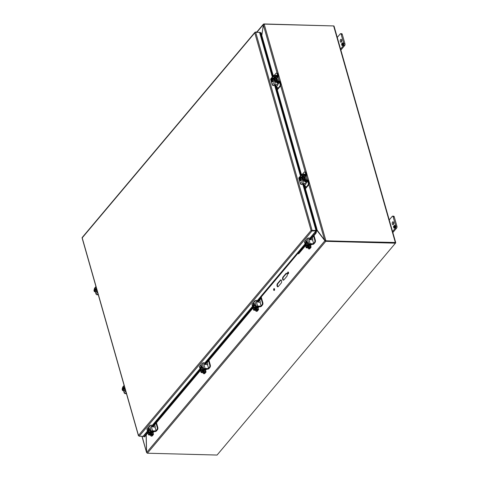 <?xml version="1.0" encoding="UTF-8"?>
<svg xmlns="http://www.w3.org/2000/svg" width="479" height="479" viewBox="0 0 479 479"><rect width="100%" height="100%" fill="white"/><g stroke="black" fill="none" stroke-linecap="round" stroke-linejoin="round"><path stroke-width="0.72" d="M276.76 80.298A1.329 0.665 -88.5 0 0 276.227 78.43M276.515 78.604A0.976 0.713 40.1 0 0 276.754 78.442L278.245 76.67A0.976 0.713 40.1 0 1 277.754 76.874L275.856 77.131L276.838 80.586L278.91 80.945A0.976 0.713 40.1 0 1 279.976 81.801L280.592 83.963A1.7 0.85 91.5 0 1 280.263 86.304L277.586 89.483A0.976 0.449 -15.9 0 1 277.251 89.741M277.137 89.334L279.706 86.292L280.263 86.304M274.365 75.269L276.006 73.317A1.7 0.85 91.5 0 1 276.467 73.065A1.7 0.85 91.5 0 1 277.167 73.886L277.748 76.251L275.886 76.305A0.976 0.713 40.1 0 0 275.299 77.119L276.281 80.574A0.976 0.713 40.1 0 0 277.347 81.424L279.419 81.783L280.035 83.951A1.7 0.85 91.5 0 1 279.706 86.292M278.245 76.67A0.976 0.713 40.1 0 0 278.347 76.065L277.73 73.898A1.7 0.85 -88.5 0 0 277.03 73.083L276.467 73.065M277.916 84.292A1.7 0.85 91.5 0 1 277.491 85.519L276.413 86.795M276.982 87.998L276.802 87.364L276.982 87.998M276.886 87.262L277.598 87.501L276.862 88.376M276.934 87.441L277.401 87.501L277.066 87.897L276.934 87.441L277.407 87.501L277.066 87.897M152.148 432.621L152.16 432.621A1.329 0.665 -88.5 0 0 152.789 431.86M152.885 432.142L153.49 434.261A0.976 0.449 164.1 0 1 153.394 434.549L152.286 435.872A1.7 0.85 91.5 0 1 151.825 436.118L151.268 436.1A1.7 0.85 91.5 0 1 150.568 435.285L150.496 435.046M153.334 431.202A0.976 0.449 164.1 0 0 152.376 431.669L150.61 433.77A0.976 0.449 164.1 0 0 150.514 434.058A0.976 0.449 164.1 0 0 151.011 434.297L152.867 434.441L151.723 435.854A1.7 0.85 91.5 0 1 151.268 436.1M153.49 434.261A0.976 0.449 164.1 0 0 152.993 434.022L151.166 433.782L152.939 431.681L155.076 431.543A0.976 0.449 164.1 0 0 156.334 431.058L157.441 429.741A1.7 0.85 -88.5 0 0 157.777 427.406L157.214 427.388A1.7 0.85 91.5 0 1 156.884 429.729L155.358 431.208M155.124 427.502A1.7 0.85 -88.5 0 0 155.082 426.029L154.729 424.789M156.034 423.238L157.214 427.388M156.447 422.747L157.777 427.406M309.733 245.446L309.721 245.446A1.329 0.665 -88.5 0 0 310.362 244.685M310.458 244.967L311.063 247.086A0.976 0.449 164.1 0 1 310.967 247.38L309.859 248.697A1.7 0.85 91.5 0 1 309.398 248.942L308.841 248.93A1.7 0.85 91.5 0 1 308.141 248.11L308.069 247.871M310.907 244.033A0.976 0.449 164.1 0 0 309.949 244.494L308.183 246.595A0.976 0.449 164.1 0 0 308.087 246.883A0.976 0.449 164.1 0 0 308.584 247.122L310.44 247.266L309.296 248.679A1.7 0.85 91.5 0 1 308.841 248.93M311.063 247.086A0.976 0.449 164.1 0 0 310.566 246.847L308.739 246.607L310.512 244.506L312.649 244.374A0.976 0.449 164.1 0 0 313.907 243.889L315.014 242.572A1.7 0.85 -88.5 0 0 315.35 240.23L314.787 240.213A1.7 0.85 91.5 0 1 314.458 242.554L312.931 244.033M312.697 240.326A1.7 0.85 -88.5 0 0 312.655 238.853L312.302 237.614M313.607 236.063L314.787 240.213M314.02 235.572L315.35 240.23M256.87 32.159A1.048 0.766 40.1 0 0 255.78 32.129M303.099 183.882L316.391 230.513A0.736 0.335 -15.9 0 1 315.757 230.644A0.736 0.539 -139.9 0 1 316.332 230.902L311.991 230.962L311.069 230.447L254.786 32.859L82.208 237.853L138.491 435.441L139.203 436.213L143.089 436.315L147.436 431.154M272.3 77.071L259.57 32.386L255.684 32.285A0.736 0.335 164.1 0 0 254.87 32.524L254.786 32.859L254.87 32.524A0.736 0.539 -139.9 0 1 254.966 32.273L82.178 237.524A0.736 0.539 40.1 0 0 82.077 237.77L82.077 237.77A0.736 0.335 164.1 0 0 82.077 237.859L138.443 435.74M254.966 32.273A0.736 0.539 -139.9 0 1 255.349 32.117L259.444 32.38M138.491 435.441L311.069 230.447L315.972 230.393L302.89 184.457L303.243 184.385M311.069 230.447L312.086 230.291L255.684 32.285M259.57 32.386L259.977 32.5L272.581 76.736M139.203 436.213L311.991 230.962L311.871 230.543L315.757 230.644L311.871 230.543M259.78 32.338L261.055 32.865L259.977 32.5M303.482 183.451L316.278 228.369L316.236 229.986L316.691 229.95L316.391 230.513M304.991 244.577L256.493 302.189M147.418 431.753L143.281 436.399L144.119 436.782L147.789 432.429M316.068 231.153L309.015 239.799M301.123 175.164L275.317 84.573M272.958 76.293L260.6 32.901M316.691 229.95L316.733 228.339L303.949 183.457M301.471 174.751L275.784 84.585M273.305 75.88L261.055 32.865M316.332 230.902L316.463 231.561L316.026 231.477L315.613 233.075L310.081 239.644M298.16 253.098L261.271 296.914A0.736 0.539 -139.9 0 1 261.306 297.076L261.414 298.064L260.971 297.98L260.869 296.992M261.271 296.914L260.857 296.938M298.118 252.744L298.225 253.726L305.363 245.254M152.508 426.819L200.312 370.033M205.03 364.429L252.834 307.644M257.558 302.039L260.971 297.98M316.278 228.369L316.733 228.339M316.463 231.561L316.05 233.159L315.613 233.075M298.225 253.726L298.662 253.81L305.542 245.643M310.53 239.716L316.05 233.159M144.119 436.782L144.562 436.866L147.969 432.818M152.957 426.891L200.491 370.429M205.485 364.495L253.014 308.033M258.007 302.105L261.414 298.064M395.444 243.128L395.648 242.883A0.736 0.335 -15.9 0 0 395.72 242.661A0.736 0.335 -15.9 0 0 395.337 242.482L325.648 240.913L325.085 240.183L325.768 241.332L395.45 243.164L217.071 455.05L147.388 453.218L325.768 241.332L324.9 240.751L395.247 242.799M333.965 26.339A0.736 0.335 164.1 0 0 334.037 26.117A0.736 0.335 164.1 0 0 333.647 25.938L264.174 24.112L325.864 240.656L324.66 240.171L325.337 240.512M261.803 35.512L263.348 24.932L264.174 24.112M147.053 453.056L146.61 451.811M141.94 436.285L146.52 452.35L142.077 436.291M146.598 451.41L146.496 451.805M308.781 184.421L324.66 240.171L316.661 229.555M146.095 435.04L146.508 451.404M317.026 230.028L316.691 229.86M341.365 42.044A1.491 0.742 91.5 0 1 340.964 42.266A1.491 0.742 91.5 0 1 340.276 41.164A1.491 0.742 91.5 0 1 340.641 39.5A1.491 0.742 91.5 0 1 341.042 39.284A1.491 0.742 91.5 0 1 341.725 40.38A1.491 0.742 91.5 0 1 341.365 42.044M341.527 41.787A1.491 0.742 91.5 0 1 341.581 39.787M342.245 34.308A1.275 0.641 -88.5 0 0 341.725 33.692L340.617 33.668A1.275 0.641 91.5 0 1 341.144 34.278L342.245 34.308L344.94 43.757L343.838 43.727L341.144 34.278M340.856 50.067L344.688 45.511A1.275 0.641 -88.5 0 0 344.94 43.757M340.617 33.668A1.275 0.641 91.5 0 0 340.276 33.853L337.258 37.434M343.838 43.727A1.275 0.641 91.5 0 1 343.587 45.481L344.688 45.511M340.324 49.361L343.587 45.481M343.18 43.805L343.665 44.421L343.03 45.176L343.239 44.421L343.078 43.852L342.76 44.23L342.814 42.93L342.497 43.308L342.395 42.93L343.227 42.894L343.485 43.799M342.156 44.948L342.742 45.517L341.904 45.559L341.958 44.649L341.467 44.026L342.102 43.278L342.054 44.601L342.371 44.224L342.473 44.571L342.156 44.948M342.395 42.93L343.233 42.9M342.814 42.93L342.976 43.505M342.665 43.876L343.096 43.505M343.078 43.852L343.239 44.421M342.922 44.798L343.359 44.427M342.317 45.517L342.665 45.248M342.054 44.601L342.401 44.331M341.467 44.026L342.132 43.385M341.766 44.655L341.587 44.032M342.018 45.553L341.844 44.924M393.343 224.531A1.491 0.742 91.5 0 1 392.942 224.747A1.491 0.742 91.5 0 1 392.253 223.651A1.491 0.742 91.5 0 1 392.618 221.987A1.491 0.742 91.5 0 1 393.019 221.765A1.491 0.742 91.5 0 1 393.708 222.867A1.491 0.742 91.5 0 1 393.343 224.531M393.51 224.274A1.491 0.742 91.5 0 1 393.558 222.268M394.229 216.789A1.275 0.641 -88.5 0 0 393.702 216.179L392.6 216.149A1.275 0.641 91.5 0 1 393.127 216.759L394.229 216.789L396.923 226.244L395.822 226.214L393.127 216.759M392.84 232.549L396.672 227.998A1.275 0.641 -88.5 0 0 396.923 226.244M392.6 216.149A1.275 0.641 91.5 0 0 392.259 216.334L389.241 219.915M395.822 226.214A1.275 0.641 91.5 0 1 395.57 227.968L396.672 227.998M392.307 231.848L395.57 227.968M395.157 226.286L395.648 226.908L395.013 227.657L395.061 226.333L394.744 226.711L394.798 225.417L394.48 225.789L394.373 225.417L395.211 225.375L395.157 226.286L395.468 226.28M394.139 227.429L394.72 228.004L393.888 228.04L393.451 226.513L394.085 225.759L393.876 226.513L394.037 227.082L394.355 226.705L394.451 227.058L394.139 227.429M394.373 225.417L395.211 225.387M394.798 225.417L394.959 225.986M394.642 226.363L395.079 225.992M395.061 226.333L395.223 226.908M394.906 227.28L395.337 226.908M394.301 228.004L394.648 227.735M394.037 227.082L394.385 226.812M393.451 226.513L394.115 225.866M393.75 227.142L393.57 226.513M394.001 228.034L393.822 227.411M287.849 272.126A0.958 0.479 -88.5 0 0 287.616 273.198A0.958 0.479 -88.5 0 0 288.053 273.904A0.958 0.479 -88.5 0 0 288.316 273.76A0.958 0.479 -88.5 0 0 288.55 272.695A0.958 0.479 -88.5 0 0 288.107 271.988A0.958 0.479 -88.5 0 0 287.849 272.126M288.316 272.096A0.958 0.479 -88.5 0 0 288.274 272.138A0.958 0.479 -88.5 0 0 288.029 272.994A0.958 0.479 -88.5 0 0 288.268 273.808M273.88 288.723A0.958 0.479 -88.5 0 0 273.647 289.789A0.958 0.479 -88.5 0 0 274.084 290.496A0.958 0.479 -88.5 0 0 274.341 290.358A0.958 0.479 -88.5 0 0 274.575 289.286A0.958 0.479 -88.5 0 0 274.138 288.586A0.958 0.479 -88.5 0 0 273.88 288.723M274.347 288.687A0.958 0.479 -88.5 0 0 274.305 288.735A0.958 0.479 -88.5 0 0 274.054 289.585A0.958 0.479 -88.5 0 0 274.299 290.4M395.45 243.164L395.331 242.745L325.648 240.913M316.475 230.405L316.972 230.435L324.9 240.751L146.622 452.511L147.388 453.218M281.233 283.029A1.7 0.85 -88.5 0 0 281.646 281.125A1.7 0.85 -88.5 0 0 280.862 279.874A1.7 0.85 -88.5 0 0 280.401 280.119L277.425 283.658A1.7 0.85 -88.5 0 0 277.006 285.562A1.7 0.85 -88.5 0 0 277.79 286.819A1.7 0.85 -88.5 0 0 278.251 286.568L281.233 283.029M146.622 452.511L146.191 434.932M283.837 279.934L286.819 276.389A1.7 0.85 -88.5 0 0 287.232 274.491A1.7 0.85 -88.5 0 0 286.448 273.234A1.7 0.85 -88.5 0 0 285.987 273.485L283.011 277.024A1.7 0.85 -88.5 0 0 282.592 278.928A1.7 0.85 -88.5 0 0 283.376 280.179A1.7 0.85 -88.5 0 0 283.837 279.934M324.936 240.254L325.325 240.757M316.415 231.1L317.236 230.441M281.071 279.934A1.7 0.85 -88.5 0 0 280.826 280.131L277.844 283.67A1.7 0.85 -88.5 0 0 277.413 285.364A1.7 0.85 -88.5 0 0 278.006 286.765M286.658 273.293A1.7 0.85 -88.5 0 0 286.412 273.497L285.987 273.485M283.011 277.024L283.436 277.036A1.7 0.85 -88.5 0 0 282.999 278.724A1.7 0.85 -88.5 0 0 283.592 280.131M283.436 277.036L286.412 273.497M317.397 230.447L316.427 229.992M152.693 432.136L153.496 432.16A0.832 0.413 -88.5 0 0 153.717 432.04A0.832 0.413 -88.5 0 0 153.915 431.525M148.185 430.07L147.454 430.322L147.412 432.04L148.167 432.824L149.232 432.848L149.879 432.082L149.921 430.364L149.167 429.579L148.101 429.549L147.987 429.992A1.275 0.641 91.5 0 1 148.227 429.908A1.275 0.641 91.5 0 1 148.568 430.13M149.921 430.364L148.849 430.334L148.101 429.549M149.879 432.082L148.813 432.052L148.849 430.334M148.167 432.824L149.149 432.333L148.592 432.315L148.813 432.052M148.388 432.555L148.352 432.435C147.508 432.435 147.292 431.681 147.712 430.172L147.676 430.058M148.352 432.411A1.275 0.641 91.5 0 1 148.161 432.465A1.275 0.641 91.5 0 1 147.586 431.633A1.275 0.641 91.5 0 1 147.783 430.238L147.712 430.172M147.783 430.238L148.394 432.381M147.987 429.992L148.694 431.854M147.909 429.932C148.759 429.938 148.975 430.693 148.556 432.196M148.245 432.453A1.275 0.641 91.5 0 1 147.748 431.549A1.275 0.641 91.5 0 1 147.963 430.238M149.286 432.896A1.7 0.85 -88.5 0 0 149.418 432.92A1.7 0.85 -88.5 0 0 149.879 432.675A1.7 0.85 -88.5 0 0 150.298 430.771A1.7 0.85 -88.5 0 0 149.508 429.519A1.7 0.85 -88.5 0 0 149.376 429.537M149.095 428.088A0.958 0.479 -88.5 0 0 148.933 429.37L148.993 429.573A1.7 0.85 91.5 0 1 149.244 429.513A1.7 0.85 91.5 0 1 150.029 430.765A1.7 0.85 91.5 0 1 149.616 432.669A1.7 0.85 91.5 0 1 149.155 432.914A1.7 0.85 91.5 0 1 148.921 432.842M148.879 429.058L149.214 429.07A0.407 0.299 -139.9 0 1 149.43 429.136M152.813 425.885L152.346 426.238A0.407 0.299 40.1 0 0 152.717 426.885L154.25 426.921A0.85 0.623 -139.9 0 1 155.196 427.669L155.914 430.208A0.85 0.623 -139.9 0 1 155.388 430.914L152.544 430.843L150.933 425.196A0.976 0.449 164.1 0 0 149.664 425.681L147.011 428.837A0.976 0.449 164.1 0 0 146.915 429.13L147.436 430.962M148.137 432.788L148.616 434.477L151.274 431.322A0.976 0.449 -15.9 0 1 152.544 430.843M148.43 429.561L148.376 429.352A0.958 0.479 91.5 0 1 148.388 428.382A0.958 0.479 91.5 0 1 148.819 427.903A0.958 0.479 91.5 0 1 149.208 428.358L149.544 429.519M152.705 434.357A0.85 0.623 -139.9 0 1 152.16 434.746L149.143 434.591L151.831 431.339L155.106 431.25A0.85 0.623 40.1 0 0 155.645 430.866M148.616 434.477A0.976 0.449 164.1 0 0 148.52 434.77A0.976 0.449 164.1 0 0 149.035 435.01L151.879 435.082A0.85 0.623 40.1 0 0 152.424 434.698M150.933 425.196L152.442 425.238A0.407 0.299 -139.9 0 1 152.771 425.394M310.266 244.961L311.069 244.985A0.832 0.413 -88.5 0 0 311.29 244.865A0.832 0.413 -88.5 0 0 311.488 244.356M305.758 242.895L305.027 243.146L304.985 244.865L305.74 245.649L306.805 245.679L307.452 244.907L307.494 243.188L306.74 242.404L305.674 242.374L305.56 242.823A1.275 0.641 91.5 0 1 305.8 242.739A1.275 0.641 91.5 0 1 306.141 242.955M307.494 243.188L306.422 243.158L305.674 242.374M307.452 244.907L306.386 244.877L306.422 243.158M305.74 245.649L306.524 245.398L306.386 244.877M305.961 245.386L305.925 245.266C305.081 245.26 304.866 244.506 305.285 243.003L305.249 242.883M305.925 245.236A1.275 0.641 91.5 0 1 305.734 245.29A1.275 0.641 91.5 0 1 305.159 244.464A1.275 0.641 91.5 0 1 305.357 243.063L305.285 243.003M305.357 243.063L305.967 245.206M305.56 242.823L306.267 244.679M305.482 242.763C306.332 242.763 306.548 243.518 306.129 245.02M305.818 245.278A1.275 0.641 91.5 0 1 305.321 244.38A1.275 0.641 91.5 0 1 305.536 243.069M306.859 245.727A1.7 0.85 -88.5 0 0 306.991 245.751A1.7 0.85 -88.5 0 0 307.452 245.499A1.7 0.85 -88.5 0 0 307.871 243.595A1.7 0.85 -88.5 0 0 307.081 242.344A1.7 0.85 -88.5 0 0 306.949 242.362M306.578 242.398A1.7 0.85 91.5 0 1 306.817 242.338A1.7 0.85 91.5 0 1 307.602 243.589A1.7 0.85 91.5 0 1 307.189 245.493A1.7 0.85 91.5 0 1 306.728 245.745A1.7 0.85 91.5 0 1 306.494 245.667M306.452 241.889L306.788 241.895A0.407 0.299 -139.9 0 1 307.003 241.961M310.386 238.71L309.919 239.063A0.407 0.299 40.1 0 0 310.29 239.71L311.823 239.751A0.85 0.623 -139.9 0 1 312.769 240.494L313.488 243.033A0.85 0.623 -139.9 0 1 312.961 243.739L310.117 243.667L308.506 238.027A0.976 0.449 164.1 0 0 307.237 238.506L304.584 241.661A0.976 0.449 164.1 0 0 304.488 241.955L305.009 243.787M305.71 245.619L306.189 247.308L308.847 244.152A0.976 0.449 -15.9 0 1 310.117 243.667M306.003 242.386L305.949 242.182A0.958 0.479 91.5 0 1 305.961 241.206A0.958 0.479 91.5 0 1 306.392 240.727A0.958 0.479 91.5 0 1 306.782 241.188L307.117 242.35M310.278 247.188A0.85 0.623 -139.9 0 1 309.733 247.571L306.716 247.415L309.404 244.164L312.679 244.074A0.85 0.623 40.1 0 0 313.218 243.697M306.189 247.308A0.976 0.449 164.1 0 0 306.093 247.595A0.976 0.449 164.1 0 0 306.608 247.835L309.452 247.906A0.85 0.623 40.1 0 0 309.997 247.529M308.506 238.027L310.015 238.063A0.407 0.299 -139.9 0 1 310.344 238.219M306.668 240.913A0.958 0.479 -88.5 0 0 306.506 242.194L306.566 242.398M276.85 80.61L277.461 80.622A0.832 0.413 -88.5 0 0 277.832 80.203A0.832 0.413 -88.5 0 0 277.844 79.358A0.832 0.413 -88.5 0 0 277.503 78.963L276.706 78.939M273.988 79.55L272.737 79.161C272.701 80.855 272.312 81.316 271.575 80.538L271.641 81.047L273.563 81.083L273.988 79.55L273.629 78.287L271.701 78.251L271.276 79.777L271.988 80.328A0.958 0.479 91.5 0 0 271.898 80.436M271.641 81.047L273.563 81.083M272.796 79.089L273.353 79.101L273.246 78.706L272.557 78.257M272.497 81.053L272.922 79.526M272.479 80.729A1.275 0.641 91.5 0 1 272.126 80.927A1.275 0.641 91.5 0 1 271.665 80.502L271.575 80.538M271.665 80.502L272.755 79.418M271.401 80.215L271.461 80.143C271.497 78.448 271.886 77.987 272.623 78.766L272.683 78.694M272.653 78.801L271.551 80.107A1.275 0.641 91.5 0 1 272.192 78.376A1.275 0.641 91.5 0 1 272.533 78.592M273.246 78.706L272.922 79.089M272.743 79.298L271.964 80.227M272.21 80.921A1.275 0.641 91.5 0 1 271.838 80.508M271.731 80.113A1.275 0.641 91.5 0 1 272.276 78.394M273.252 81.364A1.7 0.85 -88.5 0 0 273.389 81.388A1.7 0.85 -88.5 0 0 274.156 80.532A1.7 0.85 -88.5 0 0 274.174 78.801A1.7 0.85 -88.5 0 0 273.473 77.987A1.7 0.85 -88.5 0 0 273.341 77.999M272.725 78.263A1.7 0.85 91.5 0 1 273.21 77.975A1.7 0.85 91.5 0 1 273.91 78.796A1.7 0.85 91.5 0 1 273.886 80.526A1.7 0.85 91.5 0 1 273.12 81.382A1.7 0.85 91.5 0 1 272.647 81.071M300.465 175.949L274.724 85.585L275.078 85.507M273.653 75.466L270.761 78.897A0.976 0.713 40.1 0 0 270.665 79.502L272.138 84.687L275.03 81.256L273.551 76.071A0.976 0.713 -139.9 0 1 274.162 75.263L277.006 75.335A0.85 0.389 164.1 0 1 277.449 75.544A0.85 0.389 164.1 0 1 277.371 75.796M272.958 81.346L272.455 81.945A0.958 0.479 91.5 0 1 272.192 82.083A0.958 0.479 91.5 0 1 271.743 81.047M279.161 82.095A0.85 0.389 164.1 0 0 279.245 81.843A0.85 0.389 164.1 0 0 278.796 81.634L275.593 81.268L274.114 76.083L277.161 75.886A0.85 0.389 -15.9 0 1 277.61 76.095A0.85 0.389 -15.9 0 1 277.551 76.323L277.784 76.053M275.03 81.256A0.976 0.713 40.1 0 0 276.114 82.113L278.958 82.184A0.85 0.389 -15.9 0 1 279.401 82.394A0.85 0.389 -15.9 0 1 279.323 82.645L278.018 84.19A0.85 0.389 164.1 0 1 276.91 84.615L275.383 84.573L274.808 84.897L275.245 85.196M272.138 84.687A0.976 0.713 40.1 0 0 273.222 85.543L276.114 82.113M274.724 85.585L273.222 85.543M272.306 81.065A0.958 0.479 -88.5 0 0 272.479 81.909M277.952 82.747L278.371 82.879L277.598 83.37L276.82 82.933L277.952 82.747M277.431 83.364L276.826 82.927M278.365 82.879L277.431 83.358M277.09 82.951L277.76 82.975M304.925 179.176A1.329 0.665 -88.5 0 0 304.393 177.308M304.68 177.481A0.976 0.713 40.1 0 0 304.919 177.314L306.41 175.548A0.976 0.713 40.1 0 1 305.919 175.751L304.021 176.009L305.003 179.463L307.075 179.823A0.976 0.713 40.1 0 1 308.141 180.673L308.757 182.84A1.7 0.85 91.5 0 1 308.428 185.181L305.752 188.361A0.976 0.449 -15.9 0 1 305.416 188.612M305.303 188.211L307.871 185.163L308.428 185.181M302.53 174.14L304.171 172.189A1.7 0.85 91.5 0 1 304.632 171.943A1.7 0.85 91.5 0 1 305.333 172.763L305.919 175.128L304.051 175.182A0.976 0.713 40.1 0 0 303.464 175.991L304.446 179.445A0.976 0.713 40.1 0 0 305.512 180.302L307.584 180.661L308.201 182.828A1.7 0.85 91.5 0 1 307.871 185.163M306.41 175.548A0.976 0.713 40.1 0 0 306.512 174.943L305.895 172.775A1.7 0.85 -88.5 0 0 305.195 171.961L304.632 171.943M306.081 183.17A1.7 0.85 91.5 0 1 305.656 184.391L304.578 185.672M305.147 186.876L304.973 186.241L305.147 186.876M305.051 186.139L305.764 186.379L305.027 187.247M305.099 186.313L305.566 186.373L305.231 186.774L305.099 186.313L305.572 186.373L305.231 186.774M305.015 179.481L305.626 179.499A0.832 0.413 -88.5 0 0 305.997 179.08A0.832 0.413 -88.5 0 0 306.009 178.236A0.832 0.413 -88.5 0 0 305.668 177.835L304.872 177.817M302.153 178.428L300.902 178.038C300.866 179.733 300.477 180.188 299.74 179.415L299.806 179.918L301.728 179.954L302.153 178.428L301.794 177.158L299.866 177.122L299.441 178.655L300.153 179.206M299.806 179.918L301.728 179.954M300.962 177.966L301.519 177.978L301.411 177.583L300.722 177.134M300.662 179.93L301.087 178.398M300.644 179.607A1.275 0.641 91.5 0 1 300.291 179.805A1.275 0.641 91.5 0 1 299.83 179.38L299.74 179.415M299.83 179.38L300.92 178.296M299.567 179.092L299.626 179.02C299.662 177.326 300.052 176.865 300.788 177.643L300.848 177.565M300.818 177.679L299.716 178.984A1.275 0.641 91.5 0 1 300.357 177.254A1.275 0.641 91.5 0 1 300.698 177.469M301.411 177.583L301.087 177.966M300.908 178.176L300.129 179.104M300.375 179.793A1.275 0.641 91.5 0 1 300.01 179.386M299.896 178.99A1.275 0.641 91.5 0 1 300.441 177.266M301.417 180.242A1.7 0.85 -88.5 0 0 301.554 180.266A1.7 0.85 -88.5 0 0 302.321 179.403A1.7 0.85 -88.5 0 0 302.339 177.679A1.7 0.85 -88.5 0 0 301.644 176.859A1.7 0.85 -88.5 0 0 301.507 176.877M300.89 177.134A1.7 0.85 91.5 0 1 301.375 176.853A1.7 0.85 91.5 0 1 302.075 177.667A1.7 0.85 91.5 0 1 302.051 179.397A1.7 0.85 91.5 0 1 301.285 180.26A1.7 0.85 91.5 0 1 300.812 179.948M301.818 174.344L298.926 177.775A0.976 0.713 40.1 0 0 298.83 178.38L300.303 183.565L303.195 180.134L301.722 174.949A0.976 0.713 -139.9 0 1 302.327 174.134L305.171 174.212A0.85 0.389 164.1 0 1 305.614 174.422A0.85 0.389 164.1 0 1 305.536 174.673M301.123 180.218L300.62 180.817A0.958 0.479 91.5 0 1 300.363 180.96A0.958 0.479 91.5 0 1 299.908 179.924M307.326 180.972A0.85 0.389 164.1 0 0 307.41 180.715A0.85 0.389 164.1 0 0 306.961 180.505L303.758 180.146L302.279 174.961L305.327 174.763A0.85 0.389 -15.9 0 1 305.776 174.973A0.85 0.389 -15.9 0 1 305.716 175.2L305.949 174.925M303.195 180.134A0.976 0.713 40.1 0 0 304.279 180.984L307.123 181.062A0.85 0.389 -15.9 0 1 307.566 181.272A0.85 0.389 -15.9 0 1 307.488 181.523L306.183 183.068A0.85 0.389 164.1 0 1 305.075 183.487L303.548 183.451L302.973 183.774L303.411 184.074M300.303 183.565A0.976 0.713 40.1 0 0 301.387 184.421L304.279 180.984M302.89 184.457L301.387 184.421M300.471 179.936A0.958 0.479 -88.5 0 0 300.644 180.787M306.117 181.625L306.536 181.757L305.764 182.242L304.985 181.804L306.117 181.625M306.093 181.858L305.596 182.236L304.991 181.804M306.53 181.757L306.087 181.852M305.261 181.828L305.925 181.852M123.325 390.235A1.275 0.641 91.5 0 1 122.971 390.433A1.275 0.641 91.5 0 1 122.51 390.008L122.486 390.547L124.414 390.583L124.833 389.056L124.474 387.786L122.546 387.75L122.127 389.283L122.84 389.834M124.833 389.056L123.768 389.026L123.642 388.589L124.205 388.607L123.408 387.762M124.414 390.583L123.343 390.559L123.768 389.026M122.486 390.547L123.343 390.559M122.247 389.72L122.313 389.649C122.343 387.948 122.732 387.493 123.468 388.265L123.528 388.194M123.498 388.307L122.396 389.613A1.275 0.641 91.5 0 1 123.037 387.882A1.275 0.641 91.5 0 1 123.384 388.098M124.091 388.212L123.768 388.595M123.594 388.804L122.81 389.732M122.51 390.008L123.606 388.924M122.971 390.433L123.576 388.685C123.546 390.361 123.163 390.816 122.42 390.044M122.576 389.619A1.275 0.641 91.5 0 1 123.121 387.894M123.055 390.421A1.275 0.641 91.5 0 1 122.69 390.014M124.785 387.78A1.7 0.85 -88.5 0 0 124.324 387.487A1.7 0.85 -88.5 0 0 124.193 387.505M123.57 387.762A1.7 0.85 91.5 0 1 124.055 387.481A1.7 0.85 91.5 0 1 124.756 388.295A1.7 0.85 91.5 0 1 124.738 390.026A1.7 0.85 91.5 0 1 123.971 390.882A1.7 0.85 91.5 0 1 123.498 390.577M124.103 390.87A1.7 0.85 -88.5 0 0 124.235 390.894A1.7 0.85 -88.5 0 0 125.127 388.99M124.217 385.793L122.72 387.756M123.534 390.63L124.157 392.804A0.976 0.713 40.1 0 0 125.235 393.66L126.151 392.576M126.468 393.69L125.235 393.66M122.678 387.619A0.976 0.713 -139.9 0 1 122.78 387.014L124.115 385.427M95.159 291.358A1.275 0.641 91.5 0 1 94.806 291.555A1.275 0.641 91.5 0 1 94.345 291.13L94.321 291.675L96.249 291.711L96.668 290.178L96.309 288.915L94.381 288.879L93.962 290.406L94.674 290.957M96.668 290.178L95.602 290.154L95.477 289.717L96.04 289.729L95.243 288.885M96.249 291.711L95.177 291.681L95.602 290.154M94.321 291.675L95.177 291.681M94.082 290.843L94.147 290.771C94.177 289.077 94.567 288.615 95.303 289.394L95.363 289.322M95.303 289.394L94.872 289.005A1.275 0.641 91.5 0 1 95.219 289.22M95.333 289.43L94.231 290.735A1.275 0.641 91.5 0 1 94.872 289.005M95.926 289.334L95.602 289.717M95.429 289.927L94.644 290.855M94.345 291.13L95.441 290.046M94.806 291.555L95.411 289.807C95.381 291.483 94.998 291.945 94.255 291.166M94.411 290.741A1.275 0.641 91.5 0 1 94.956 289.023M94.89 291.543A1.275 0.641 91.5 0 1 94.525 291.136M96.62 288.903A1.7 0.85 -88.5 0 0 96.159 288.609A1.7 0.85 -88.5 0 0 96.028 288.627M95.405 288.891A1.7 0.85 91.5 0 1 95.89 288.603A1.7 0.85 91.5 0 1 96.59 289.424A1.7 0.85 91.5 0 1 96.572 291.148A1.7 0.85 91.5 0 1 95.806 292.01A1.7 0.85 91.5 0 1 95.333 291.699M95.938 291.992A1.7 0.85 -88.5 0 0 96.069 292.016A1.7 0.85 -88.5 0 0 96.962 290.112M96.051 286.915L94.549 288.879M95.369 291.753L95.992 293.932A0.976 0.713 40.1 0 0 97.069 294.783L97.985 293.699M98.303 294.819L97.069 294.783M94.513 288.747A0.976 0.713 -139.9 0 1 94.608 288.142L95.95 286.55M257.744 307.35L258.546 307.374A0.832 0.413 -88.5 0 0 258.768 307.255A0.832 0.413 -88.5 0 0 258.965 306.746M253.235 305.285L252.505 305.536L252.463 307.255L253.217 308.039L254.283 308.069L254.93 307.296L254.966 305.578L254.217 304.794L253.151 304.764L253.038 305.213A1.275 0.641 91.5 0 1 253.277 305.129A1.275 0.641 91.5 0 1 253.619 305.345M254.966 305.578L253.9 305.548L253.151 304.764M254.93 307.296L253.864 307.267L253.9 305.548M253.217 308.039L254.199 307.548L253.642 307.53L253.864 307.267M253.439 307.775L253.403 307.656C252.553 307.65 252.343 306.895 252.756 305.392L252.726 305.273M253.403 307.626A1.275 0.641 91.5 0 1 253.205 307.68A1.275 0.641 91.5 0 1 252.637 306.853A1.275 0.641 91.5 0 1 252.834 305.452L252.756 305.392M252.834 305.452L253.445 307.596M253.038 305.213L253.744 307.069M252.96 305.153C253.81 305.153 254.026 305.907 253.607 307.416M253.295 307.668A1.275 0.641 91.5 0 1 252.798 306.77A1.275 0.641 91.5 0 1 253.014 305.458M254.337 308.117A1.7 0.85 -88.5 0 0 254.469 308.141A1.7 0.85 -88.5 0 0 254.93 307.889A1.7 0.85 -88.5 0 0 255.343 305.991A1.7 0.85 -88.5 0 0 254.559 304.734A1.7 0.85 -88.5 0 0 254.427 304.752M254.139 303.303A0.958 0.479 -88.5 0 0 253.984 304.584L254.044 304.788A1.7 0.85 91.5 0 1 254.295 304.728A1.7 0.85 91.5 0 1 255.079 305.979A1.7 0.85 91.5 0 1 254.666 307.883A1.7 0.85 91.5 0 1 254.205 308.135A1.7 0.85 91.5 0 1 253.966 308.057M253.93 304.279L254.265 304.285A0.407 0.299 -139.9 0 1 254.481 304.351M257.864 301.099L257.397 301.453A0.407 0.299 40.1 0 0 257.768 302.099L259.301 302.141A0.85 0.623 -139.9 0 1 260.241 302.884L260.965 305.422A0.85 0.623 -139.9 0 1 260.438 306.129L257.594 306.057L255.984 300.417A0.976 0.449 164.1 0 0 254.714 300.896L252.056 304.057A0.976 0.449 164.1 0 0 251.966 304.345L252.487 306.183M253.181 308.009L253.666 309.697L256.325 306.542A0.976 0.449 -15.9 0 1 257.594 306.057M253.481 304.776L253.421 304.572A0.958 0.479 91.5 0 1 253.433 303.596A0.958 0.479 91.5 0 1 253.864 303.117A0.958 0.479 91.5 0 1 254.259 303.578L254.588 304.74M258.385 306.422A0.976 0.449 164.1 0 0 257.427 306.883L255.654 308.985A0.976 0.449 164.1 0 0 255.564 309.272A0.976 0.449 164.1 0 0 256.061 309.512L257.75 309.578A0.85 0.623 -139.9 0 1 257.211 309.961L254.223 309.709L256.882 306.554L260.151 306.47A0.85 0.623 40.1 0 0 260.696 306.087M253.666 309.697A0.976 0.449 164.1 0 0 253.571 309.985A0.976 0.449 164.1 0 0 254.08 310.224L256.93 310.302A0.85 0.623 40.1 0 0 257.468 309.919M255.984 300.417L257.492 300.453A0.407 0.299 -139.9 0 1 257.822 300.608M204.689 370.231L204.671 370.231A1.329 0.665 -88.5 0 0 205.311 369.465M205.407 369.752L206.012 371.872A0.976 0.449 164.1 0 1 205.922 372.159L204.808 373.476A1.7 0.85 91.5 0 1 204.353 373.728L203.791 373.71A1.7 0.85 91.5 0 1 203.09 372.896L203.024 372.656M205.862 368.812A0.976 0.449 164.1 0 0 204.904 369.273L203.132 371.375A0.976 0.449 164.1 0 0 203.036 371.668A0.976 0.449 164.1 0 0 203.533 371.908L205.389 372.045L204.252 373.464A1.7 0.85 91.5 0 1 203.791 373.71M206.012 371.872A0.976 0.449 164.1 0 0 205.515 371.632L203.659 371.488L205.461 369.291L207.605 369.153A0.976 0.449 164.1 0 0 208.856 368.668L209.97 367.351A1.7 0.85 -88.5 0 0 210.299 365.01L209.736 364.998A1.7 0.85 91.5 0 1 209.407 367.339L207.88 368.818M207.652 365.112A1.7 0.85 -88.5 0 0 207.611 363.639L207.251 362.393M208.557 360.849L209.736 364.998M208.97 360.352L210.299 365.01M205.222 369.746L206.018 369.764A0.832 0.413 -88.5 0 0 206.245 369.644A0.832 0.413 -88.5 0 0 206.443 369.135M200.707 367.68L199.977 367.932L199.941 369.65L200.689 370.429L201.755 370.459L202.407 369.686L202.443 367.968L201.695 367.183L200.629 367.159L200.515 367.603A1.275 0.641 91.5 0 1 200.749 367.519A1.275 0.641 91.5 0 1 201.096 367.734M202.443 367.968L201.378 367.944L200.629 367.159M202.407 369.686L201.336 369.656L201.378 367.944M200.689 370.429L201.677 369.938L201.114 369.926L201.336 369.656M200.911 370.165L200.881 370.045C200.03 370.045 199.815 369.291 200.234 367.782L200.198 367.662M200.881 370.016A1.275 0.641 91.5 0 1 200.683 370.069A1.275 0.641 91.5 0 1 200.108 369.243A1.275 0.641 91.5 0 1 200.312 367.842L200.234 367.782M200.312 367.842L200.923 369.986M200.515 367.603L201.216 369.459M200.438 367.543C201.288 367.543 201.497 368.297 201.084 369.806M200.767 370.063A1.275 0.641 91.5 0 1 200.276 369.159A1.275 0.641 91.5 0 1 200.485 367.848M201.815 370.506A1.7 0.85 -88.5 0 0 201.946 370.53A1.7 0.85 -88.5 0 0 202.407 370.285A1.7 0.85 -88.5 0 0 202.821 368.381A1.7 0.85 -88.5 0 0 202.036 367.13A1.7 0.85 -88.5 0 0 201.904 367.142M201.527 367.183A1.7 0.85 91.5 0 1 201.767 367.118A1.7 0.85 91.5 0 1 202.557 368.375A1.7 0.85 91.5 0 1 202.138 370.279A1.7 0.85 91.5 0 1 201.683 370.524A1.7 0.85 91.5 0 1 201.443 370.453M201.402 366.669L201.743 366.68A0.407 0.299 -139.9 0 1 201.958 366.746M205.341 363.495L204.868 363.842A0.407 0.299 40.1 0 0 205.246 364.489L206.772 364.531A0.85 0.623 -139.9 0 1 207.718 365.279L208.443 367.818A0.85 0.623 -139.9 0 1 207.91 368.525L205.066 368.447L203.461 362.807A0.976 0.449 164.1 0 0 202.192 363.292L199.533 366.447A0.976 0.449 164.1 0 0 199.438 366.734L199.965 368.573M200.659 370.399L201.138 372.087L203.797 368.932A0.976 0.449 -15.9 0 1 205.066 368.447M200.958 367.165L200.899 366.962A0.958 0.479 91.5 0 1 200.911 365.992A0.958 0.479 91.5 0 1 201.342 365.507A0.958 0.479 91.5 0 1 201.737 365.968L202.066 367.13M205.234 371.967A0.85 0.623 -139.9 0 1 204.683 372.357L201.701 372.105L204.359 368.95L207.629 368.86A0.85 0.623 40.1 0 0 208.173 368.477M201.138 372.087A0.976 0.449 164.1 0 0 201.048 372.375A0.976 0.449 164.1 0 0 201.557 372.614L204.401 372.692A0.85 0.623 40.1 0 0 204.946 372.309M203.461 362.807L204.964 362.848A0.407 0.299 -139.9 0 1 205.299 363.004M201.617 365.699A0.958 0.479 -88.5 0 0 201.455 366.98L201.515 367.183M257.199 307.835L257.211 307.835A1.329 0.665 -88.5 0 0 257.84 307.075M257.936 307.356L258.54 309.476A0.976 0.449 164.1 0 1 258.444 309.769L257.337 311.087A1.7 0.85 91.5 0 1 256.876 311.332L256.319 311.32A1.7 0.85 91.5 0 1 255.618 310.5L255.547 310.26M257.75 309.578L256.774 311.069A1.7 0.85 91.5 0 1 256.319 311.32M258.54 309.476A0.976 0.449 164.1 0 0 258.043 309.242L256.217 308.997L257.989 306.895L260.127 306.764A0.976 0.449 164.1 0 0 261.384 306.279L262.492 304.961A1.7 0.85 -88.5 0 0 262.821 302.62L262.264 302.608A1.7 0.85 91.5 0 1 261.935 304.943L260.408 306.422M260.175 302.716A1.7 0.85 -88.5 0 0 260.133 301.243L259.78 300.004M261.079 298.453L262.264 302.608M261.342 297.429L262.821 302.62M333.576 25.938L263.845 23.95L263.929 24.255M263.468 24.698L261.744 35.284M280.592 83.963L280.035 83.951M277.73 73.898L277.167 73.886M277.754 76.874L276.389 78.49M276.281 80.574L275.623 81.352M274.635 77.903L275.299 77.119M152.286 435.872L151.723 435.854M157.441 429.741L156.884 429.729M152.532 432.411L152.993 434.022M150.61 433.77L150.4 433.04M152.238 431.178L152.376 431.669M309.859 248.697L309.296 248.679M315.014 242.572L314.458 242.554M310.105 245.236L310.566 246.847M308.183 246.595L307.973 245.865M309.811 244.003L309.949 244.494M152.412 425.238L199.959 368.758M204.94 362.843L252.487 306.368M257.462 300.453L305.009 243.979M309.985 238.063L315.877 231.064M274.934 85.005L300.746 175.613M252.469 306.967L203.964 364.585M199.947 369.357L151.442 426.975M333.647 25.938L395.337 242.482M263.348 24.932L277.066 73.083M278.119 76.784L279.335 81.059M280.616 85.543L305.231 171.961M306.291 175.685L307.5 179.936M317.332 230.662L316.727 228.555M280.401 280.119L280.826 280.131M277.844 283.67L277.425 283.658M316.212 230.806L316.523 230.339M151.274 431.322L149.664 425.681M147.011 428.837L147.448 430.387M155.106 431.25L155.388 430.914M151.879 435.082L152.16 434.746M148.933 429.37L148.376 429.352M308.847 244.152L307.237 238.506M304.584 241.661L305.021 243.218M312.679 244.074L312.961 243.739M309.452 247.906L309.733 247.571M306.506 242.194L305.949 242.182M273.551 76.071L271.719 78.251M271.689 78.287L270.665 79.502M277.161 75.886L277.006 75.335M278.958 82.184L278.796 81.634M308.757 182.84L308.201 182.828M305.895 172.775L305.333 172.763M305.919 175.751L304.554 177.368M304.446 179.445L303.788 180.224M302.8 176.781L303.464 175.991M301.722 174.949L299.884 177.128M299.854 177.158L298.83 178.38M305.327 174.763L305.171 174.212M307.123 181.062L306.961 180.505M124.157 392.804L125.696 390.978M95.992 293.932L97.53 292.1M256.325 306.542L254.714 300.896M252.056 304.057L252.499 305.608M260.151 306.47L260.438 306.129M256.93 310.302L257.211 309.961M253.984 304.584L253.421 304.572M204.808 373.476L204.252 373.464M209.97 367.351L209.407 367.339M205.06 370.022L205.515 371.632M203.132 371.375L202.922 370.65M204.761 368.782L204.904 369.273M203.797 368.932L202.192 363.292M199.533 366.447L199.977 367.998M207.629 368.86L207.91 368.525M204.401 372.692L204.683 372.357M201.455 366.98L200.899 366.962M257.337 311.087L256.774 311.069M262.492 304.961L261.935 304.943M257.582 307.626L258.043 309.242M255.654 308.985L255.451 308.254M257.289 306.392L257.427 306.883M256.989 32.159L263.276 24.692M274.527 77.538L275.395 76.514M150.268 433.196L150.514 434.058M307.841 246.02L308.087 246.883M259.792 32.344L260.354 32.476M334.037 26.117L395.72 242.661M151.196 432.1L151.999 432.118M148.562 432.16L148.227 429.908M148.52 434.77L147.885 432.531M152.603 434.567L152.322 434.902M155.549 431.07L155.831 430.735M308.769 244.925L309.572 244.943M306.135 244.985L305.8 242.739M306.093 247.595L305.458 245.356M310.176 247.392L309.895 247.733M313.122 243.901L313.404 243.56M274.916 78.891L275.808 78.915M275.389 80.568L276.102 80.586M272.731 79.179L272.126 80.927M272.617 78.79L272.192 78.376M279.245 81.843L279.401 82.394M277.61 76.095L277.449 75.544M302.692 176.416L303.56 175.386M303.081 177.769L303.973 177.793M303.554 179.445L304.267 179.463M300.896 178.056L300.291 179.805M300.782 177.661L300.357 177.254M307.41 180.715L307.566 181.272M305.776 174.973L305.614 174.422M123.462 388.289L123.037 387.882M256.241 307.314L257.043 307.332M253.613 307.374L253.277 305.129M253.571 309.985L252.936 307.746M257.654 309.781L257.373 310.123M260.6 306.291L260.881 305.949M202.791 370.806L203.036 371.668M203.719 369.704L204.521 369.728M201.084 369.77L200.749 367.519M201.048 372.375L200.408 370.135M205.132 372.177L204.844 372.512M208.072 368.68L208.353 368.345M255.319 308.416L255.564 309.272M256.744 32.087L263.408 24.166"/></g></svg>
